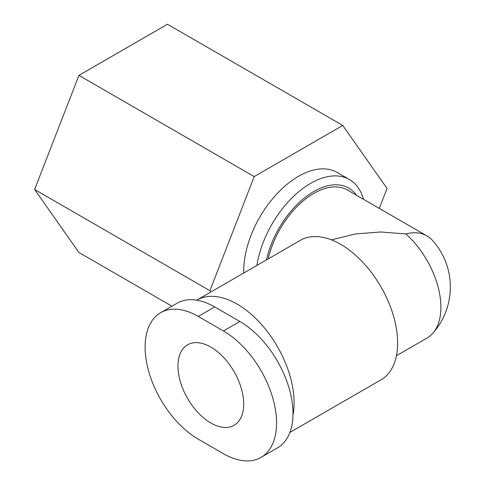 <?xml version="1.0" encoding="UTF-8"?>
<svg xmlns="http://www.w3.org/2000/svg" width="485" height="485" viewBox="0 0 485 485"><rect width="100%" height="100%" fill="white"/><g stroke="black" fill="none" stroke-linecap="round" stroke-linejoin="round"><path stroke-width="0.73" d="M356.445 195.212A69.719 40.255 120 0 0 313.819 191.496A69.719 40.255 120 0 0 266.471 259.899M256.911 265.422A77.467 44.729 -60 0 1 310.655 183.348A77.467 44.729 -60 0 1 349.394 179.511A77.467 44.729 -60 0 1 363.453 199.256M210.836 347.096A46.481 26.839 -120 0 0 187.598 344.799A46.481 26.839 -120 0 0 180.468 382.041A46.481 26.839 -120 0 0 210.836 423.005A46.481 26.839 -120 0 0 234.079 425.303A46.481 26.839 -120 0 0 241.203 388.061A46.481 26.839 -120 0 0 210.836 347.096M196.71 300.179A80.565 46.518 60 0 1 196.849 300.1L300.379 240.324A80.565 46.518 60 0 1 340.664 244.313A80.565 46.518 60 0 1 393.293 315.311A80.565 46.518 60 0 1 380.943 379.87L289.878 432.45M196.849 300.1A80.565 46.518 60 0 1 237.129 304.089A80.565 46.518 60 0 1 292.988 415.057M331.473 239.869L355.329 233.958L380.652 231.982L405.848 233.94A67.397 38.915 -60 0 1 426.945 235.916A67.397 38.915 -60 0 1 432.65 240.584A69.713 69.713 0 0 1 432.65 333.438A67.397 38.915 -120 0 0 405.848 233.94M396.433 355.723L426.945 338.106A67.397 38.915 -120 0 0 432.65 333.438M349.394 179.511L337.214 172.478A77.467 44.729 120 0 0 298.481 176.316A77.467 44.729 120 0 0 243.725 273.031M426.945 235.916L347.521 190.059A67.397 38.915 120 0 0 313.819 193.394A67.397 38.915 120 0 0 268.187 258.911M379.294 208.404L387.036 188.447L342.762 125.451L167.47 24.25L78.916 75.375L34.635 189.496L78.916 252.485L171.939 306.193M342.762 125.451L254.207 176.582L78.916 75.375M254.207 176.582L209.926 290.697L34.635 189.496M209.926 290.697L210.854 292.012M261.009 457.403L277.438 447.916A75.145 43.383 -120 0 0 288.957 387.703A75.145 43.383 -120 0 0 239.869 321.482L214.673 306.932A75.145 43.383 -120 0 0 177.098 303.21L160.668 312.698A75.145 43.383 -120 0 0 149.15 372.916A75.145 43.383 -120 0 0 198.238 439.131L223.433 453.681A75.145 43.383 -120 0 0 261.009 457.403A75.145 43.383 -120 0 0 272.528 397.191A75.145 43.383 -120 0 0 223.433 330.97L198.238 316.42A75.145 43.383 -120 0 0 160.668 312.698M198.238 316.42L214.673 306.932M223.433 330.97L239.869 321.482"/></g></svg>
